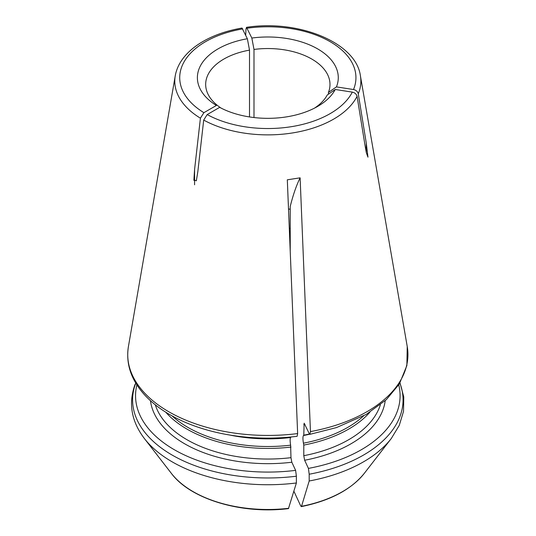 <?xml version="1.0" encoding="UTF-8"?>
<svg xmlns="http://www.w3.org/2000/svg" width="536" height="536" viewBox="0 0 536 536"><rect width="100%" height="100%" fill="white"/><g stroke="black" fill="none" stroke-linecap="round" stroke-linejoin="round"><path stroke-width="0.8" d="M253.99 117.545L253.99 49.446A62.156 35.885 0 0 1 329.988 84.433A62.156 35.885 0 0 1 328.427 92.42L336.44 86.892A70.444 40.669 0 0 0 251.846 38.049L253.99 49.446M328.427 94.175L328.427 92.42M290.231 235.264L289.587 235.632M336.44 86.892L353.512 89.532C356.085 90.128 357.666 91.535 358.269 93.76L366.255 143.012L367.971 157.169L366.349 152.773L365.056 145.598L357.07 96.353C356.467 94.122 354.879 92.715 352.313 92.118L335.235 89.479L327.228 95.006A62.156 35.885 0 0 1 314.531 108.111M245.689 35.142L245.997 28.944L246.52 27.383L251.846 38.049M249.508 116.935L249.508 50.136A62.156 35.885 0 0 0 205.67 84.433A62.156 35.885 0 0 0 221.127 108.111M249.508 50.136L247.364 38.746L242.031 28.08M242.004 28.04C228.343 30.391 216.216 34.384 205.61 40.012C198.91 43.597 193.188 47.704 188.451 52.32C181.188 59.456 176.786 67.288 175.245 75.817A93.043 53.714 0 0 0 200.417 118.181L203.901 112.674L216.403 105.458A70.444 40.669 0 0 1 247.364 38.746M293.889 491.211L300.776 506.058L301.52 506.306L309.192 480.993L309.192 474.226L308.421 468.397A132.271 76.367 0 0 0 398.764 384.908M301.286 506.62L301.52 506.306A105.646 60.99 0 0 0 364.266 473.395C351.08 489.663 330.089 500.738 301.306 506.62M308.421 468.397L304.642 460.25L303.785 455.694L303.785 445.081A114.376 66.035 0 0 0 369.88 412.211M303.785 445.081L303.43 443.192C302.786 439.252 302.786 436.706 303.43 435.534L303.785 435.178A114.376 66.035 0 0 0 309.473 433.993M303.785 435.178L304.14 423.185L309.178 433.477L309.929 434.247L310.451 431.601L300.12 177.831A414.395 87.569 -98.8 0 0 290.231 206.447L290.231 251.404M297.112 436.237L297.641 433.577L287.316 179.815L300.12 177.831M335.235 89.479A70.444 40.669 0 0 1 317.64 106.423A70.444 40.669 0 0 1 219.68 107.354L207.184 114.57L203.7 120.077L197.858 171.466L196.344 180.8L193.891 179.982L194.575 169.57L194.575 184.786M200.417 118.181L194.575 169.57M288.71 508.289A105.646 60.99 0 0 1 171.386 473.395C190.575 499.304 241.696 514.486 288.455 508.61L296.381 482.976L296.381 476.209L295.617 470.373L291.832 462.233L290.974 457.677L290.619 445.168C289.976 441.235 289.976 438.683 290.619 437.517L290.974 437.001M134.918 384.754L135.648 383.408A135.226 78.068 0 0 0 296.381 476.209M136.888 384.908A132.271 76.367 0 0 0 295.617 470.373M165.778 412.211A114.376 66.035 0 0 0 290.974 447.058M238.091 436.257A114.376 66.035 0 0 0 290.974 437.162M290.231 209.301A62.156 35.885 0 0 0 288.502 208.933M290.231 228.51A48.897 28.234 0 0 0 289.286 228.242M353.512 89.532A88.118 50.873 0 0 0 247.27 28.194M358.269 93.76A93.043 53.714 0 0 0 360.406 75.817C356.072 42.592 298.659 19.263 246.533 27.336M242.788 28.89A88.118 50.873 0 0 0 203.901 112.674M309.192 480.993A135.226 78.068 0 0 0 391.273 438.535L399.273 425.37L403.521 411.353L403.776 396.988L400.01 382.892M309.192 474.226A135.226 78.068 0 0 0 399.89 383.099M304.642 460.25A117.686 67.945 0 0 0 385.196 400.707M303.785 455.694A114.376 66.035 0 0 0 380.359 404.814M303.43 443.192A113.002 65.238 0 0 0 363.596 415.903M303.43 435.534A113.002 65.238 0 0 0 309.701 434.214M303.785 424.566A114.376 66.035 0 0 0 304.937 424.338M310.451 431.601A140.097 80.882 0 0 0 407.233 346.511L406.878 365.552L399.38 383.937L386.315 399.675L366.276 414.382L336.514 427.574L309.949 434.328M175.245 75.817L128.426 346.511A140.097 80.882 0 0 0 297.641 433.577M203.7 120.077A93.043 53.714 0 0 0 357.07 96.353M171.386 473.395L144.385 438.535A135.226 78.068 0 0 0 296.381 482.976M150.455 400.707A117.686 67.945 0 0 0 291.832 462.233M155.299 404.814A114.376 66.035 0 0 0 290.974 457.677M172.063 415.903A113.002 65.238 0 0 0 290.619 445.168M229.656 435.018A113.002 65.238 0 0 0 290.619 437.517M207.184 114.57A88.118 50.873 0 0 0 352.313 92.118M366.255 143.012L366.255 152.298M364.266 473.395L391.273 438.535M360.406 75.817L407.233 346.511M144.385 438.535C131.454 421.49 128.292 403.568 134.905 384.768M297.118 436.311C272.429 439.339 248.088 438.575 224.088 434.026C203.626 430.046 185.644 423.648 170.133 414.817C159.427 408.68 150.589 401.665 143.614 393.779C130.817 379.086 125.759 363.328 128.426 346.511M193.891 179.982L193.891 180.371"/></g></svg>
